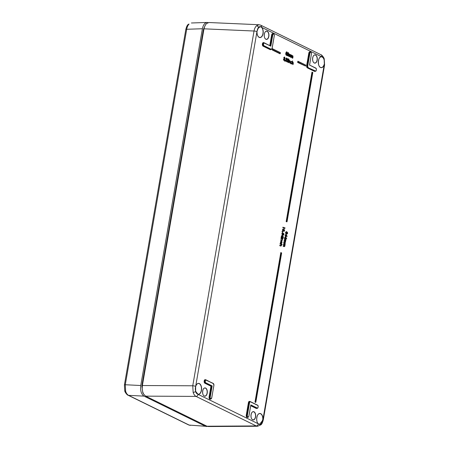 <?xml version="1.0" encoding="UTF-8"?>
<svg xmlns="http://www.w3.org/2000/svg" width="449" height="449" viewBox="0 0 449 449"><rect width="100%" height="100%" fill="white"/><g stroke="black" fill="none" stroke-linecap="round" stroke-linejoin="round"><path stroke-width="0.67" d="M189.063 24.089A2.155 1.527 -134.2 0 0 188.232 24.42L189.063 24.089C187.884 25.29 187.093 27.019 186.694 29.275L125.293 384.742L125.641 391.281C126.298 393.318 127.28 394.671 128.577 395.35A2.155 1.706 116.1 0 1 128.049 395.21L128.049 395.21C127.522 395.44 124.783 392.168 124.755 390.866L124.755 390.866A2.155 0.887 162.8 0 1 124.867 390.4M208.156 22.607L207.124 22.45C204.778 22.77 203.201 24.869 202.392 28.747L186.694 29.275A2.155 0.455 -170.2 0 0 185.813 29.488C186.481 26.749 187.284 25.06 188.232 24.42L188.232 24.42M125.641 391.281A2.155 0.887 162.8 0 1 124.755 390.866L124.412 384.956A2.155 0.455 -170.2 0 1 125.293 384.742L140.762 385.523L202.392 28.747M140.762 385.523C140.178 390.692 141.278 394.228 144.05 396.13L128.577 395.35L189.186 425.085L207.528 426.432M190.297 425.394L188.659 424.945A2.155 1.706 -63.9 0 0 189.186 425.085L205.401 426.236L144.05 396.13M205.401 426.236L206.523 426.544M282.404 235.602L282.859 236.567L282.393 235.68M282.427 235.669L283.246 237.027L282.253 236.359M282.382 235.731L282.977 236.662M282.848 236.758L282.225 236.528L282.438 235.298M281.416 236.387L281.405 236.028L281.416 236.387M282.41 234.266L282.87 232.896L283.089 233.817L283.05 233.132M282.32 234.748L281.843 233.227L282.64 232.459L281.989 233.261L282.702 234.698L282.32 234.748M283.813 230.977L284.032 229.366L284.251 229.607M283.835 231.358L283.42 231.011M283.257 231.145L282.87 231.213L282.443 229.725L283.285 228.878L282.589 229.759L282.87 231.213M283.218 229.276L282.904 229.461M283.577 245.945L284.166 246.237L284.711 245.923L284.189 244.862L283.431 244.688L283.515 244.2L284.745 244.329L283.701 243.128L283.785 242.645L284.026 242.808M284.509 246.602L283.162 246.243L283.246 245.755L283.162 246.243L283.246 245.755L284.004 246.131L284.475 245.889L283.431 244.688L283.515 244.2L284.862 245.951L284.234 246.344L283.583 246.097L284.223 246.411L284.885 246.046M284.273 241.921L284.862 242.207L285.407 241.893L284.885 240.832L284.127 240.658L284.211 240.17L285.441 240.299L284.397 239.104L284.481 238.615L284.397 239.104L284.481 238.615L285.884 239.328M285.205 242.572L283.858 242.213L283.942 241.725L283.858 242.213L283.942 241.725L284.7 242.101L285.171 241.859L284.127 240.658L284.211 240.17L285.379 241.006L285.85 240.456M286.877 233.603L287.018 232.475L287.422 232.402L287.573 233.256L287.107 233.817L286.832 232.818L286.238 233.564L285.957 232.453L286.451 231.706L285.895 232.419L286.238 233.643L286.804 233.239L286.63 233.592M286.9 233.991L286.484 233.637M286.322 233.777L285.934 233.845L285.508 232.358L286.333 231.735M286.282 231.903L285.968 232.094M283.134 238.307L282.876 238.571L282.747 238.116L282.999 237.847L283.117 238.29M282 240.608L280.676 240.26L280.76 239.777L281.921 240.613L280.676 240.26L280.76 239.777L281.714 240.209L282.006 239.828L281.82 239.008L280.973 238.548L281.057 238.06L280.973 238.548L281.057 238.06L282.438 238.761M280.67 243.122L280.356 241.955L281.315 241.018M281.467 243.521L281.237 241.45L281.534 242.539M281.068 246.03L279.738 245.687L279.822 245.199L280.984 246.041L279.738 245.687L279.822 245.199L280.771 245.637L281.068 245.249L280.883 244.43L280.036 243.97L280.12 243.487L280.036 243.97L280.12 243.487L282.045 244.452M291.771 57.769L291.496 55.592M292.692 58.162L292.585 55.945L292.563 58.028L293.034 56.95L292.821 55.788L292.411 55.934L292.782 55.844L292.995 56.933L292.799 58.061L292.378 58.202L292.731 58.179L292.378 58.202L292.383 56.024M289.796 55.738L289.644 54.228L289.128 54.177L289.027 54.632L289.094 54.003L288.735 56.069L289.605 54.284L289.661 56.518L289.201 56.647L289.554 56.625L289.201 56.647L289.207 54.469M288.965 53.891L289.336 54.082M290.368 57.079L290.093 54.901M288.191 55.979L286.765 55.452L288.269 53.644L288.14 52.853L288.415 53.672L287.023 55.474M288.202 52.539L287.281 53.364L287.556 53.498L287.281 53.364L288.14 52.499M286.804 51.854L286.148 52.398L286.597 53.251L286.035 53.897L286.428 55.019L286.9 54.991L286.125 55.221L285.654 53.835L286.148 52.398L286.294 53.184L285.8 53.869L286.232 55.12L286.759 55.008M292.922 64.65L292.916 62.978M291.322 61.339L290.391 62.181L290.991 63.685L291.631 63.534L290.795 63.786L290.245 62.153L291.255 61.289M291.771 62.215L291.176 61.569L290.666 62.231M289.835 63.135L289.829 61.462M288.791 59.032L288.673 59.717L288.791 59.032L288.965 59.453M287.989 59.666L287.865 59.038L288.14 59.7L287.467 59.857L288.207 61.266L287.568 61.777L287.265 61.423L287.152 60.924L287.545 61.883L288.252 61.255L288.034 60.278L288.415 59.756L288.078 58.825L287.528 59.195L288.062 58.937L288.376 59.734L287.815 60.121L288.224 59.706L287.955 59.038L287.528 59.285L287.837 59.01M287.074 59.324L287.848 58.611L287.074 59.324L287.517 59.296M287.545 61.883L287.001 60.924L287.629 62.035L287.242 62.091L286.024 60.772M286.776 61.249L286.95 60.806M287.338 61.564L288.062 61.232L287.596 60.34L287.972 61.232M286.591 61.513L285.171 60.985L286.675 59.178L286.546 58.387L286.821 59.212L285.429 61.008M286.608 58.078L285.682 58.898L285.957 59.032L285.682 58.898L286.535 57.972L285.968 58.718L286.737 58.291L287.057 59.24L285.744 60.918L286.748 61.406L285.867 60.856L286.569 60.188L286.058 60.688M284.587 58L284.357 57.472L284.733 58.033L284.312 58.342M284.514 57.051L283.673 57.652L284.458 57.012M283.841 60.419L283.375 58.971L284.223 60.368L283.841 60.419M283.936 59.897L284.66 59.565L284.189 58.667L284.571 59.56M257.777 35.903A5.382 3.081 91.1 0 0 259.876 37.469C257.951 37.071 256.985 35.078 256.991 31.497L258.545 27.282C259.511 26.412 260.487 26.351 261.475 27.108A5.489 3.143 -88.9 0 1 263.041 33.849A5.489 3.143 -88.9 0 1 259.337 37.452A5.489 3.143 -88.9 0 1 256.968 31.492L195.641 386.544A5.489 3.143 -88.9 0 1 199.536 383.659A5.489 3.143 -88.9 0 1 201.517 390.046A5.489 3.143 -88.9 0 1 198.048 394.317C196.971 394.082 196.162 393.167 195.624 391.567L195.657 386.572C194.507 390.563 196.55 394.447 197.981 394.211A5.382 3.081 91.1 0 0 198.25 394.239A5.382 3.081 91.1 0 0 201.326 390.304A5.382 3.081 91.1 0 0 198.458 383.474A5.382 3.081 91.1 0 0 196.303 384.961M256.946 31.632A2.155 0.455 -170.2 0 0 254.027 31.02C254.454 28.758 255.257 27.03 256.435 25.834L258.989 24.729L208.953 22.523L206.4 23.634L204.907 25.823L203.992 28.82L142.378 385.528L142.198 388.879L142.754 392.072L143.68 394.171L145.661 396.141L206.978 426.224L208.319 426.539L257.586 426.258L260.891 424.816C261.834 424.176 262.643 422.487 263.305 419.748A2.155 0.455 -170.2 0 0 262.951 419.411L324.251 64.504A5.489 3.143 -88.9 0 1 320.356 67.389A5.489 3.143 -88.9 0 1 318.38 61.002A5.489 3.143 -88.9 0 1 321.849 56.731C322.882 56.967 323.656 57.882 324.167 59.481L324.29 63.635C324.593 59.958 323.746 57.697 321.753 56.838A5.382 3.081 91.1 0 0 321.428 56.804A5.382 3.081 91.1 0 0 319.273 58.291M257.586 426.253L256.244 425.938L196.033 396.4C194.759 395.721 193.788 394.362 193.132 392.331L192.75 385.786L254.027 31.02L203.992 28.82L203.431 29.292L205.547 24.678M258.422 423.89L259.573 424.339L262.665 420.404L262.777 419.546L261.245 423.761C260.308 424.636 259.365 424.692 258.422 423.935A5.489 3.143 -88.9 0 1 256.856 417.2A5.489 3.143 -88.9 0 1 260.56 413.596A5.489 3.143 -88.9 0 1 262.923 419.557L262.951 419.411M195.511 391.163L198.048 394.317L258.399 423.85C255.425 421.836 256.761 413.097 259.803 413.574A5.382 3.081 91.1 0 0 257.647 415.061M259.876 37.469A5.382 3.081 91.1 0 0 262.946 33.535A5.382 3.081 91.1 0 0 261.363 27.204L260.055 26.704L257.468 29.039M143.68 394.171L142.821 392.757L141.817 386L203.431 29.292M257.496 422.773A5.382 3.081 91.1 0 0 258.36 423.839L259.556 424.339M212.153 385.916L210.233 397.028A1.386 0.791 91.1 0 0 210.761 398.734A1.386 0.791 91.1 0 0 211.748 397.775L213.898 385.326A1.386 0.791 91.1 0 0 213.37 383.62L206.293 380.151A1.386 0.791 91.1 0 0 205.3 381.111A1.386 0.791 91.1 0 0 205.833 382.817L212.153 385.916L211.821 386.061L210.951 386.207L204.873 383.227A1.83 1.044 -88.9 0 1 204.177 380.976A1.83 1.044 -88.9 0 1 205.479 379.708L205.827 379.876M264.478 42.924L270.831 46.185L264.512 43.087A1.386 0.791 91.1 0 0 263.524 44.047A1.386 0.791 91.1 0 0 264.051 45.753L271.129 49.227A1.386 0.791 91.1 0 0 272.116 48.262L272.111 48.318M316.102 70.656A1.6 0.915 -88.9 0 1 315.406 71.195A1.6 0.915 -88.9 0 1 315.159 71.138L308.081 67.664L315.372 70.931A1.386 0.791 91.1 0 0 316.36 69.971A1.386 0.791 91.1 0 0 315.832 68.265L309.535 65.021M257.878 407.72A1.6 0.915 -88.9 0 1 257.187 408.259A1.6 0.915 -88.9 0 1 256.94 408.203L257.148 407.995A1.386 0.791 91.1 0 0 258.141 407.035A1.386 0.791 91.1 0 0 257.608 405.329L250.531 401.855A1.386 0.791 91.1 0 0 249.543 402.82L247.393 415.263A1.386 0.791 91.1 0 0 247.921 416.969A1.386 0.791 91.1 0 0 248.909 416.01L250.789 405.144M283.616 235.091L283.291 235.096L283.667 235.085L283.291 235.096L283.476 234.019L283.886 233.912L283.768 234.984L283.959 233.895L283.268 233.272L282.634 234.479L282.281 233.34L282.747 232.655L282.225 233.289L282.511 234.647L281.843 233.227M282.225 233.289L282.64 232.459M282.303 233.351L282.567 234.378L283.235 233.845M282.988 233.233L282.87 232.896L283.123 233.171M282.477 231.993L281.95 231.358L282.247 231.274L282.477 231.993L282.393 231.325L282.505 231.965M282.443 229.725L283.386 229.08L282.831 229.787L283.173 231.011L283.734 230.612L284.026 231.257L284.571 230.651L284.369 229.697L284.503 230.623L284.043 231.19L283.746 230.107M283.414 231.083L283.066 231.112L282.831 229.787M283.184 230.853L282.892 229.826L283.1 230.831L283.426 229.922L283.661 230.084M284.032 229.366L284.138 229.849L284.032 229.366M283.807 230.242L284.004 231.095L284.228 229.854L284.122 230.562M284.503 230.623L283.88 231.083M284.806 227.738L284.874 228.221L283.196 227.334L284.924 228.322L284.739 228.58L282.853 227.66L282.937 227.172L283.078 227.615L284.739 228.446M284.868 228.406L284.761 227.705M284.717 227.637L284.649 228.036M284.34 246.608L283.476 246.198L284.346 246.608M283.841 244.391L284.391 244.66L284.98 244.363L284.498 243.324L283.701 243.128L283.785 242.645L285.188 243.358M285.132 244.391L284.604 243.223L285.132 244.391L284.458 244.767L283.847 244.542L284.683 245.036L285.154 244.486M285.126 242.578L284.082 242.168L285.126 242.578L285.603 242.005L285.513 241.276L285.558 241.921L284.93 242.314L284.279 242.067L284.919 242.381L285.586 241.989M285.558 241.921L284.986 240.731M285.805 239.788L285.637 239.362L286.002 239.463L284.823 238.885L285.828 240.367L285.154 240.737L284.47 240.333L285.087 240.63L285.676 240.333L284.997 239.396M285.828 240.367L285.3 239.194M286.956 236.415L285.788 234.069M285.592 235.377L285.839 235.579L285.339 235.501M285.502 235.332L285.861 234.154M285.233 238.554L284.935 238.542L285.194 238.082L284.812 237.942L285.233 238.688L284.935 238.542L285.233 238.217L284.587 237.987L284.672 237.499L284.587 237.987L284.672 237.499L285.081 237.701L285.407 235.792L285.087 235.108L285.491 235.304M285.429 236.55L285.351 236.14L285.648 236.297L285.89 235.815M285.76 236.14L285.379 236.46M285.553 236.511L285.429 237.97L285.008 237.841L285.435 238.447L285.48 238.071L286.715 238.778L285.441 238.402M285.558 235.82L285.536 236.516M285.508 232.358L285.934 233.845M286.479 233.71L286.131 233.744L285.659 232.386L286.35 231.504L286.451 231.836M286.625 233.559L286.804 233.239L286.99 233.991L286.675 233.536M287.293 232.234L287.096 231.998L287.018 232.475L287.096 231.998L287.293 232.234M286.249 233.48L286.49 232.548L286.832 232.818M286.877 232.762L287.074 233.721L287.293 232.481L287.186 233.194M287.573 233.256L286.95 233.71M286.866 221.828L286.153 221.621L311.988 72.065L286.339 221.441L286.939 221.806L286.153 221.621L311.988 72.065L312.689 72.435M297.743 62.321L298.069 61.44L297.743 62.321M305.567 66.087L297.653 62.445L297.867 61.204L305.646 65.043M272.829 48.947L280.356 52.634L272.807 48.93L272.56 49.822L280.255 53.56L280.395 52.729L272.61 48.997L272.509 49.957L280.069 53.818L272.285 50.002L272.504 48.756L272.751 48.924M280.075 53.684L272.285 50.002L272.504 48.756L280.26 52.584M255.077 401.95L281.018 252.765L255.077 401.95M255.644 402.31L255.206 402.035L255.644 402.31M281.495 252.882L280.816 252.529L254.981 402.079L255.689 402.422L281.63 253.028L280.967 252.68M282.202 236.791L283.454 237.308L282.314 235.007L282.163 236.5L281.742 236.37L282.152 236.96L281.669 237.072L281.927 236.612L281.545 236.466L281.966 237.218L281.669 237.072L281.966 236.746L281.321 236.511L281.405 236.028L281.815 236.225L282.084 234.659L282.269 235.04M283.302 237.33L282.174 236.932M282.084 234.659L282.247 235.007M283.094 237.953L283.162 238.279M283.128 238.178L283.072 238.47L282.747 238.116M283.179 238.368L282.876 238.571M282.679 238.105L281.568 237.375L282.73 238.021L282.544 238.284L281.136 237.588L282.623 238.122L281.136 237.588L281.22 237.106L282.629 237.818M282.393 239.081L281.4 238.335L282.152 238.829L282.152 239.856L281.82 239.008M281.921 242.6L281.579 243.425L281.955 242.64L281.54 241.169L280.743 242.022L280.805 243.044L280.782 242.045L281.54 241.242L281.921 242.6L281.36 243.246L281.776 242.572L281.343 241.343M281.54 241.242L281.209 241.309M281.153 243.223L281.226 243.689L281.153 243.223M280.743 242.022L281.54 241.169M281.95 242.668L281.972 242.656C281.95 241.551 281.792 241.018 281.501 241.068L281.467 241.062M281.377 241.062L280.356 241.955M281.416 244.643L281.27 244.228L282.163 244.587L280.462 243.756L281.214 244.25L281.214 245.283L280.883 244.43M281.439 244.509L282.045 244.761L281.416 244.553M292.271 55.867L292.754 55.682L292.215 56.248L291.901 55.261L291.435 55.21M292.782 55.844L292.08 56.894M291.777 55.249L291.491 55.233M291.934 55.356L291.317 55.76L291.715 55.21M291.255 55.014L290.789 57.158L291.384 55.126L291.031 57.191L291.895 55.412L291.951 57.646L292.17 55.805M291.704 55.513L291.766 57.595L291.597 55.614M291.895 55.412L291.216 56.361M290.924 57.292L290.61 57.337L291.036 54.857L291.362 55.042M289.931 54.744L290.464 54.559L289.925 55.126L289.88 54.683M290.699 55.805L290.548 56.956L290.531 54.666L290.121 54.806L290.492 54.722L290.699 55.805L290.295 54.823L290.267 56.905L290.318 55.743M290.492 54.722L289.79 55.766M289.644 54.228L289.145 54.082M289.487 54.121L289.201 54.105M289.409 54.385L289.476 56.467L289.308 54.492M289.605 54.284L288.926 55.233M288.41 56.086L288.948 53.97L288.41 56.086M287.012 55.322L288.505 53.678L287.338 55.384L288.365 55.889L287.618 55.238M288.292 55.957L287.147 55.48L288.241 55.979L287.461 55.322L288.163 54.649L287.652 55.154M288.381 55.783L287.461 55.322L288.713 53.717L288.365 52.651L287.512 53.324L288.292 52.544M288.224 55.62L287.641 55.311M288.269 53.644L288.23 52.859L287.736 53.285M287.697 53.33L288.14 52.853M288.123 54.559L287.798 54.368M286.849 55.008L286.322 55.12L285.654 53.835M286.035 53.897L286.383 53.19L286.092 53.122M286.238 52.404L286.928 51.865L286.389 52.432M286.653 51.815L286.002 52.37M292.529 62.192L292.973 62.108L292.378 62.607L292.445 62.069M292.372 62.759L293.001 62.271L293.304 62.989L292.804 62.372M292.473 60.935L291.85 63.994L292.456 61.013L292.086 64.027L292.389 62.708L293.001 62.271M291.457 61.513L291.923 62.091L291.48 61.446L290.626 62.215L291.098 63.584L291.687 63.449L291.109 63.517L290.671 62.209L291.261 61.614M291.109 63.517L291.524 63.315M290.626 62.215L291.48 61.446M291.856 62.198L291.412 61.345M290.245 62.153L290.901 63.685L291.541 63.534M289.459 60.722L289.886 60.593L289.291 61.075L289.364 60.536M289.285 61.244L289.914 60.755L290.217 61.474L289.723 60.856M289.229 60.34L288.763 62.484L289.212 60.419L289.038 62.534L289.302 61.193L289.914 60.755M289.162 61.844L288.864 62.658M288.87 59.139L288.527 59.274M288.859 59.139L288.673 59.717M289.055 59.453L288.673 59.307M288.825 59.627L288.948 59.133L289.077 59.453M288.151 62.276L288.69 60.16L288.151 62.276M288.707 60.082L288.516 62.276L288.735 60.087M287.921 58.718L287.405 59.319M287.242 61.361L287.528 61.681L288.207 61.266M286.069 60.884L286.765 61.328M285.968 58.903L286.698 58.078M286.63 61.154L286.041 60.845M285.418 60.856L286.911 59.212L286.636 58.392L286.136 58.819M287.057 59.24L286.675 59.178M286.529 60.093L286.204 59.902M285.143 60.267L284.767 61.249L285.098 60.239M284.138 60.217L283.375 58.971L284.138 60.217L284.851 59.588L284.666 58.651M283.97 57.668L284.604 57.051M283.841 59.689L284.127 60.009L284.806 59.594L284.161 60.11L283.723 59.173M284.189 58.667L284.065 58.185L284.189 58.667M284.632 58.611L285.008 58.084L284.672 57.158L284.127 57.523L284.655 57.264L284.969 58.067L284.223 58.336L284.823 58.033L284.554 57.371L284.122 57.612L284.436 57.337M283.442 237.291L282.399 235.119L282.163 236.5L281.736 236.219M282.174 236.819L283.392 237.33M281.652 240.316L281.091 239.968M282.241 239.861L281.966 240.434M281.018 239.94L281.697 240.411L282.415 239.985M282.382 239.154L282.421 239.957M281.545 243.515L281.955 242.64M280.945 245.749L280.154 245.395M280.715 245.743L280.17 245.474L280.76 245.839L281.478 245.412M281.304 245.283L281.035 245.856M281.484 245.384L281.489 244.447M283.044 229.377L283.212 228.968M283.297 229.259L282.909 229.843L283.1 229.293M283.123 231.151L283.695 230.752M283.572 230.068L283.852 230.23L283.167 230.938M282.69 231.852L282.309 231.213L282.556 231.931M282.617 234.546L283.319 233.396L283.712 234.052L283.319 233.878M283.319 233.396L283.886 233.912L283.605 235.057L283.33 233.688M284.722 228.07L283.263 227.362M284.947 227.766L284.874 228.221L283.184 227.334M287.096 233.89L287.635 233.278L287.399 232.228L287.607 233.306M285.895 232.419L286.367 231.6M286.709 233.474L286.187 233.777M285.934 234.165L285.727 235.338L285.194 235.343L285.513 235.691M286.372 235.759L286.125 234.754L286.658 235.742M286.019 234.799L286.114 234.378L286.125 234.754M285.929 235.545L286.103 234.748M286.114 234.378L286.922 236.107L285.934 235.439M285.418 235.444L285.828 235.646L285.687 236.056M286.058 234.092L285.839 235.579L285.429 235.377M287.124 236.37L286.08 234.198M285.85 235.899L287.068 236.41M286.35 235.747L286.013 235.074M284.683 245.036L284.862 245.951M285.16 244.464L284.941 243.392L285.121 243.74L284.941 243.392L285.306 243.493L284.604 243.223M285.452 241.085L285.867 239.962M285.856 240.434L285.783 239.626M285.833 239.643L285.637 239.362L285.979 239.558M285.878 239.586L285.873 239.991M285.603 237.19L285.704 236.769L286.243 238.138M285.53 237.919L286.125 238.037L285.519 237.83M285.659 237.1L286.507 238.503L285.491 238.004L285.659 237.1M286.125 238.037L285.71 237.145M285.519 237.936L285.682 237.016M286.619 238.632L285.665 236.589L285.429 237.97L285.003 237.689M286.905 54.924L286.855 53.38L287.287 52.881L286.967 51.966M286.619 52.135L286.423 52.454L286.939 52.067L287.248 52.853L286.939 52.067M286.72 53.392L287.079 54.391L286.72 53.392L286.075 53.931L286.468 53.453L286.844 54.357L286.288 54.8M287.079 54.391L286.378 54.806L286.933 54.363L286.524 53.493M286.069 53.953L286.445 54.845M286.9 54.991L287.119 54.43M286.395 52.482L286.832 52.168L287.012 52.819L286.743 52.168M287.248 52.853L286.737 53.279L287.012 52.819M286.445 52.471L286.765 53.201M283.807 59.274L283.863 59.751M284.851 59.588L284.324 58.342M284.672 57.158L284.868 59.605L284.223 60.368M286.058 60.879L287.119 59.251L286.765 58.185M286.58 60.115L287.096 59.262M287.192 60.946L287.265 61.423M287.624 62.035L288.224 61.283M290.217 61.474L290.144 62.029L289.762 61.968M290.144 62.029L289.975 62.995L289.953 60.699L289.291 61.075L289.162 60.329M289.167 61.816L289.302 61.193M290.671 62.209L291.21 63.455M293.304 62.989L293.231 63.539L292.843 63.477M293.231 63.539L293.062 64.504L293.04 62.215L292.378 62.607L292.58 60.963M292.243 63.354L292.389 62.708M291.491 55.367L291.317 55.76L291.395 55.182M290.531 54.666L290.245 54.525M289.425 54.088L289.975 54.744M289.392 54.217L289.027 54.632L289.1 54.06M289.201 54.245L289.072 53.919M289.027 54.632L289.128 54.149L289.027 54.632M288.174 54.582L288.69 53.728M288.365 52.651L288.713 53.717M286.636 52.269L286.277 52.505M286.507 53.066L286.866 52.791M286.215 54.699L286.698 54.329M287.467 59.857L287.826 61.204M284.065 58.185L284.419 59.532M286.782 232.694L286.49 232.548M143.573 375.83L201.674 39.467M282.415 235.545L282.253 236.466L282.758 236.713M282.634 236.651L282.337 235.994M282.298 236.494L282.791 236.735M282.101 237.038L282.213 236.601L283.353 237.156M321.753 56.838L261.363 27.204M282.528 231.965L281.95 231.358L282.253 231.213M284.767 228.429L282.853 227.66L282.937 227.172L284.52 227.974M255.593 416.891A4.142 2.374 -88.9 0 1 251.586 418.676A4.142 2.374 -88.9 0 1 252.781 411.761A4.142 2.374 -88.9 0 1 255.593 416.891M207.219 393.156A4.142 2.374 -88.9 0 1 203.217 394.94A4.142 2.374 -88.9 0 1 204.413 388.031A4.142 2.374 -88.9 0 1 207.219 393.156M268.844 36.386A4.142 2.374 -88.9 0 1 264.843 38.171A4.142 2.374 -88.9 0 1 266.038 31.262A4.142 2.374 -88.9 0 1 268.844 36.386M317.213 60.121A4.142 2.374 -88.9 0 1 313.211 61.906A4.142 2.374 -88.9 0 1 314.407 54.991A4.142 2.374 -88.9 0 1 317.213 60.121M285.766 233.738L285.923 234.086M286.933 236.539L285.856 236.011M281.966 244.784L281.467 244.677M288.595 56.209L288.746 53.734L289.094 54.003M291.945 64.173L292.501 60.941M288.887 62.641L288.584 62.658L289.184 60.34M288.292 61.058L288.488 59.925L288.814 60.11M288.337 62.4L288.219 61.474M284.868 61.07L284.571 60.974L285.132 60.239M210.575 398.998A1.83 1.044 -88.9 0 1 209.43 398.807A1.83 1.044 -88.9 0 1 209.105 396.894L210.951 386.207M270.943 49.491A1.83 1.044 -88.9 0 1 270.175 49.637L263.097 46.163A1.83 1.044 -88.9 0 1 262.396 43.912A1.83 1.044 -88.9 0 1 263.703 42.644L264.046 42.812M269.798 45.523L271.628 34.938A1.83 1.044 -88.9 0 1 273.16 33.832M256.968 408.259A1.83 1.044 -88.9 0 1 256.194 408.405L250.727 405.722M247.736 417.233A1.83 1.044 -88.9 0 1 246.596 417.042A1.83 1.044 -88.9 0 1 246.271 415.129L248.42 402.68A1.83 1.044 -88.9 0 1 249.723 401.412L250.071 401.58M315.187 71.195A1.83 1.044 -88.9 0 1 314.412 71.34L307.335 67.866A1.83 1.044 -88.9 0 1 306.639 65.616L308.789 53.173A1.83 1.044 -88.9 0 1 310.321 52.067M313.189 61.867A4.035 2.312 91.1 0 0 314.76 63.04A4.035 2.312 91.1 0 0 317.067 60.087A4.035 2.312 91.1 0 0 314.917 54.969A4.035 2.312 91.1 0 0 313.301 56.08M264.82 38.131A4.035 2.312 91.1 0 0 266.392 39.304A4.035 2.312 91.1 0 0 268.698 36.358A4.035 2.312 91.1 0 0 266.543 31.234A4.035 2.312 91.1 0 0 264.932 32.35M203.195 394.901A4.035 2.312 91.1 0 0 204.766 396.074A4.035 2.312 91.1 0 0 207.073 393.128A4.035 2.312 91.1 0 0 204.918 388.003A4.035 2.312 91.1 0 0 203.307 389.12M251.563 418.636A4.035 2.312 91.1 0 0 253.135 419.809A4.035 2.312 91.1 0 0 255.447 416.857A4.035 2.312 91.1 0 0 253.292 411.739A4.035 2.312 91.1 0 0 251.676 412.85M260.044 26.704L260.055 26.704C258.708 26.491 257.681 28.091 256.991 31.497L256.968 31.503M195.629 386.589L195.657 386.572C196.303 384.557 197.234 383.525 198.458 383.474M315.372 70.931L314.412 71.34M309.513 65.167L311.432 54.054A1.386 0.791 91.1 0 0 310.904 52.348A1.386 0.791 91.1 0 0 309.911 53.308L307.761 65.756L307.475 65.694L309.625 53.246L309.08 53.235L306.931 65.677L307.475 65.694A1.6 0.915 -88.9 0 0 308.081 67.664L314.626 71.138A1.611 0.92 91.1 0 0 314.872 71.195L315.406 71.195C316.158 71.857 316.972 68.472 315.748 68.068L309.574 65.049L315.832 68.265M256.194 408.405L256.401 408.203A1.611 0.92 91.1 0 0 256.648 408.259L257.187 408.259C257.939 408.921 258.747 405.537 257.53 405.133L257.608 405.329M258.545 27.282A2.155 1.527 -134.2 0 0 256.435 25.834M195.624 391.567A2.155 0.887 162.8 0 1 193.132 392.331M145.661 396.141L196.033 396.4A2.155 1.706 -63.9 0 0 198.132 394.357M324.167 59.481A2.155 0.887 -17.2 0 0 324.245 59.066L324.245 59.066C324.217 57.764 321.473 54.497 320.951 54.722L260.74 25.183A2.155 1.706 -63.9 0 0 260.179 25.043M321.765 56.692A2.155 1.706 -63.9 0 0 320.951 54.722M261.245 423.761A2.155 1.527 45.8 0 1 260.891 424.816M257.591 405.194A1.6 0.915 -88.9 0 1 257.922 405.627M250.817 405.2L256.94 408.203L250.778 405.441M250.497 401.692L257.53 405.133L250.531 401.855M141.817 386L142.378 385.528L192.75 385.786A2.155 0.455 9.8 0 1 195.669 386.398M206.978 426.224L256.244 425.938A2.155 1.706 -63.9 0 0 258.338 423.901M262.777 419.546A5.382 3.081 91.1 0 0 259.803 413.574M319.121 66.003A5.382 3.081 91.1 0 0 321.22 67.569A5.382 3.081 91.1 0 0 324.111 64.454M315.81 68.13A1.6 0.915 -88.9 0 1 316.141 68.562M306.639 65.616L306.931 65.677A1.611 0.92 91.1 0 0 307.543 67.664L307.335 67.866M309.911 53.308L309.625 53.246A1.6 0.915 -88.9 0 1 310.54 52.078L310.006 52.056A1.611 0.92 91.1 0 0 309.08 53.235L308.789 53.173M311.421 54.105L311.466 54.088C311.617 53.021 311.309 52.353 310.54 52.078A1.6 0.915 -88.9 0 1 311.213 52.645M249.863 401.625A1.611 0.92 91.1 0 0 249.633 401.563A1.611 0.92 91.1 0 0 248.707 402.742L246.557 415.19A1.611 0.92 91.1 0 0 247.421 417.233L247.96 417.233A1.6 0.915 -88.9 0 1 247.102 415.202L246.271 415.129M247.393 415.263L247.102 415.202L249.251 402.759L248.42 402.68M249.543 402.82L249.251 402.759A1.6 0.915 -88.9 0 1 250.172 401.586A1.6 0.915 -88.9 0 1 250.396 401.647L249.633 401.563M248.651 416.689A1.6 0.915 -88.9 0 1 247.96 417.233C248.235 417.441 248.561 417.042 248.948 416.043L248.853 416.06M250.828 404.897L257.148 407.995M324.229 64.65A2.155 0.455 9.8 0 1 324.588 64.982L263.305 419.748M261.559 27.148A2.155 1.706 -63.9 0 0 260.74 25.183L258.989 24.729M206.254 379.989L213.37 383.62M205.833 382.817L205.62 383.019A1.6 0.915 -88.9 0 1 204.985 381.246A1.6 0.915 -88.9 0 1 205.928 379.882A1.6 0.915 -88.9 0 1 206.153 379.938L206.293 380.151M205.62 379.916A1.611 0.92 91.1 0 0 205.395 379.86A1.611 0.92 91.1 0 0 204.441 381.235A1.611 0.92 91.1 0 0 205.081 383.019L211.277 386.061L209.397 396.955A1.611 0.92 91.1 0 0 210.261 398.998L210.794 398.998A1.6 0.915 -88.9 0 1 209.941 396.967L209.105 396.894M210.233 397.028L209.941 396.967L211.821 386.061L205.62 383.019L204.873 383.227M213.348 383.485A1.6 0.915 -88.9 0 1 213.679 383.923M211.49 398.459A1.6 0.915 -88.9 0 1 210.794 398.998L211.748 397.775M271.129 49.227L270.382 49.429A1.611 0.92 91.1 0 0 270.629 49.491L271.168 49.491A1.6 0.915 -88.9 0 1 270.921 49.429L263.305 45.955L270.382 49.429L270.175 49.637M271.858 48.947A1.6 0.915 -88.9 0 1 271.168 49.491L272.156 48.296L274.26 35.869M263.838 42.851A1.611 0.92 91.1 0 0 263.614 42.795A1.611 0.92 91.1 0 0 262.665 44.17A1.611 0.92 91.1 0 0 263.305 45.955L263.097 46.163M264.051 45.753L263.844 45.955A1.6 0.915 -88.9 0 1 263.204 44.182A1.6 0.915 -88.9 0 1 264.152 42.818A1.6 0.915 -88.9 0 1 264.377 42.874L264.512 43.087M270.579 45.905L272.459 35.011A1.6 0.915 -88.9 0 1 273.379 33.843L272.84 33.821A1.611 0.92 91.1 0 0 271.92 35L270.079 45.658M272.116 48.262L274.266 35.819A1.386 0.791 91.1 0 0 273.738 34.113A1.386 0.791 91.1 0 0 272.751 35.073L271.628 34.938M274.266 35.819L274.305 35.853C274.451 34.786 274.143 34.118 273.379 33.843A1.6 0.915 -88.9 0 1 274.047 34.41M211.692 397.831L213.932 385.36L213.286 383.424L205.395 379.86M272.751 35.073L270.831 46.185M307.761 65.756A1.386 0.791 91.1 0 0 308.295 67.457M309.569 65.077L311.432 54.054M248.909 416.01L250.845 405.049M283.274 233.233L283.942 233.817L283.762 235.012M284.705 228.064L284.941 227.817L284.913 228.35M284.223 246.411L283.92 246.613M284.166 246.237L283.493 245.923M284.29 244.761L283.993 244.963M283.774 244.363L284.458 244.767M284.11 242.836L285.323 243.51L284.043 242.808L284.301 243.425M284.919 242.381L284.615 242.583M284.2 241.888L284.93 242.314M284.47 240.333L284.688 240.933M284.806 238.806L285.934 239.614M285.996 239.491L284.722 238.778M285.845 234.159L285.637 235.338M285.878 235.865L286.978 236.41M285.62 235.978L285.311 235.551M285.463 238.262L286.569 238.801M286.653 238.801L285.491 238.228M286.709 238.761L285.441 236.556M285.261 237.813L285.497 236.483M285.278 237.818L284.919 237.661M298.198 61.395L305.718 65.077L298.069 61.44L298.069 62.299L305.617 66.003L305.763 65.178L298.114 61.367M281.147 252.72L281.652 253.045L281.125 252.697L255.257 401.9L255.863 402.192M281.669 236.191L282.051 236.258L282.174 234.917M281.697 240.411L281.394 240.613M281.798 238.604L281.192 238.503L281.495 238.806M282.573 238.935L281.298 238.228M281.383 238.251L282.511 239.059M280.76 245.839L280.457 246.041M280.861 244.026L280.26 243.925L280.558 244.228M292.608 56.866L292.995 56.933M291.71 56.512L292.097 56.574M289.291 54.11L289.577 54.127M289.42 55.384L289.801 55.452M285.547 61.013L286.642 61.513L285.547 61.013M281.63 253.056L255.823 402.242M312.336 72.34L286.574 221.475L287.046 221.705L312.801 72.57L312.336 72.34M312.796 72.598L287.034 221.727M305.612 66.031L305.78 65.195M280.271 53.577L280.395 52.758M282.152 238.829L282.387 239.889M281.298 241.315L280.821 242.931M281.214 244.25L281.45 245.317M280.956 245.749L279.996 245.362M284.032 231.387L284.587 230.668L284.155 229.551M283.953 233.923L283.044 233.126M285.828 236.034L285.89 235.68L287.029 236.236M285.974 235.573L286.473 235.815M285.946 235.529L286.31 235.708M286.064 234.81L286.451 235.641M284.891 246.018L284.818 245.306M284.391 244.66L284.688 244.761M285.648 237.201L286.024 238.183M285.895 238.122L285.603 237.465M286.737 53.279L286.423 52.454M286.445 54.913L286.075 53.931M284.879 61.025L285.283 60.334M285.283 60.492L285.07 60.2M288.87 60.239L288.342 62.383M291.137 63.747L291.682 63.517L291.457 63.242M292.075 64.128L292.248 63.331M292.636 61.092L292.445 62.316M292.086 56.866L291.771 57.747M291.21 56.383L291.059 57.236M288.337 52.752L288.651 53.706M292.787 55.693L293.051 56.967L292.658 58.202M191.409 22.983L207.124 22.45M124.412 384.956L185.813 29.488M188.659 424.945L128.049 395.21M201.618 39.776L143.618 375.555M314.917 54.969C312.386 54.525 311.488 62.703 314.76 63.04M266.543 31.234C264.012 30.79 263.12 38.968 266.392 39.304M204.918 388.003C202.387 387.56 201.494 395.737 204.766 396.074M253.292 411.739C250.761 411.295 249.863 419.473 253.135 419.809M324.245 59.066L324.588 64.982M270.64 45.933L263.614 42.795M321.428 56.804C317.578 56.305 317.353 67.922 321.22 67.569M283.218 237.981L283.016 238.481M286.894 54.991L286.44 55.176M289.633 60.548L289.914 60.598M287.77 58.679L288.432 59.773L288.174 60.261M286.445 58.033L287.119 59.251M281.921 240.613L282.438 239.974L282.348 239.059M280.984 246.041L281.501 245.401L281.4 244.481M282.646 232.829L282.303 233.357M282.696 234.698L283.336 233.598M286.367 231.886L285.974 232.47L286.198 233.469M287.096 234.019L287.652 233.3M286.524 235.837L285.94 235.506L286.092 234.625M284.43 246.608L284.907 246.035L285.087 243.655M284.514 240.344L285.384 240.737M285.519 241.006L285.603 242.005M286.114 238.228L285.558 237.959M286.928 51.865L287.304 52.898L286.917 53.437L287.141 54.419M288.269 61.272L288.174 60.267M289.919 60.604L290.217 61.973L289.835 63.118M293.006 62.119L293.304 63.489L292.922 64.634M292.209 55.884L291.901 55.261M290.492 54.57L290.756 55.844L290.368 57.057M288.943 55.249L288.6 56.192"/></g></svg>

